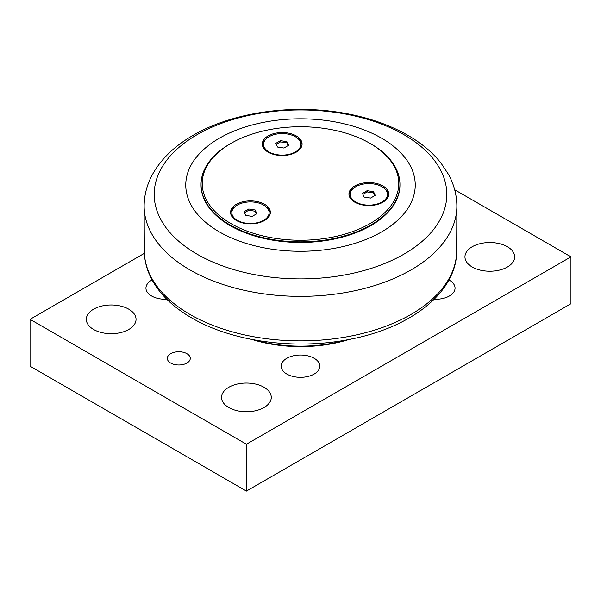 <?xml version="1.0" encoding="UTF-8"?>
<svg xmlns="http://www.w3.org/2000/svg" width="601" height="601" viewBox="0 0 601 601"><rect width="100%" height="100%" fill="white"/><g stroke="black" fill="none" stroke-linecap="round" stroke-linejoin="round"><path stroke-width="0.9" d="M280.472 140.649L286.872 141.633L288.585 145.329L283.905 148.034L277.504 147.042L275.791 143.354L280.472 140.649L280.472 141.896L276.242 144.338M286.872 141.633L286.872 142.888L280.472 141.896M288.127 145.592L286.872 142.888M265.116 149.919A18.646 10.765 180 0 1 263.538 145.592L263.538 144.338A18.646 10.765 180 0 1 269 136.727A18.646 10.765 180 0 1 289.321 134.391A18.646 10.765 180 0 1 300.831 144.338A18.646 10.765 180 0 1 295.369 151.955A18.646 10.765 180 0 1 275.048 154.284A18.646 10.765 180 0 1 263.538 144.338M300.831 144.338L300.831 145.592A18.646 10.765 180 0 1 299.253 149.919M302.033 144.811A19.886 11.479 0 0 0 297.931 138.576M266.438 138.576A19.886 11.479 0 0 0 262.344 144.811M367.128 190.682L373.529 191.666L375.242 195.363L370.562 198.067L364.161 197.075L362.448 193.387L367.128 190.682L367.128 191.929L362.906 194.371M373.529 191.666L373.529 192.921L367.128 191.929M374.791 195.625L373.529 192.921M351.78 199.953A18.646 10.765 180 0 1 350.203 195.625L350.203 194.371A18.646 10.765 180 0 1 355.664 186.761A18.646 10.765 180 0 1 375.986 184.424A18.646 10.765 180 0 1 387.495 194.371A18.646 10.765 180 0 1 382.033 201.989A18.646 10.765 180 0 1 361.712 204.317A18.646 10.765 180 0 1 350.203 194.371M387.495 194.371L387.495 195.625A18.646 10.765 180 0 1 385.917 199.953M388.689 194.844A19.886 11.479 0 0 0 384.595 188.609M353.103 188.609A19.886 11.479 0 0 0 349.001 194.844M248.754 208.99L255.155 209.982L256.867 213.678L252.18 216.383L245.779 215.391L244.066 211.695L248.754 208.99L248.754 210.245L244.524 212.679M255.155 209.982L255.155 211.229L248.754 210.245M256.409 213.941L255.155 211.229M233.398 218.268A18.646 10.765 180 0 1 231.821 213.933L231.821 212.686A18.646 10.765 180 0 1 237.282 205.076A18.646 10.765 180 0 1 257.604 202.74A18.646 10.765 180 0 1 269.113 212.686A18.646 10.765 180 0 1 263.651 220.297A18.646 10.765 180 0 1 243.33 222.633A18.646 10.765 180 0 1 231.821 212.686M269.113 212.686L269.113 213.933A18.646 10.765 180 0 1 267.535 218.268M270.307 213.152A19.886 11.479 0 0 0 266.213 206.917M234.721 206.917A19.886 11.479 0 0 0 230.626 213.152M230.994 143.361L230.183 143.827A99.443 57.411 0 0 0 201.057 184.424A99.443 57.411 0 0 0 262.442 237.47A99.443 57.411 0 0 0 370.817 225.022A99.443 57.411 0 0 0 399.943 184.424A99.443 57.411 0 0 0 370.817 143.827L370.006 143.361A98.294 56.749 180 0 1 370.006 223.617A98.294 56.749 180 0 1 230.994 223.617A98.294 56.749 180 0 1 230.994 143.361A98.294 56.749 180 0 1 370.006 143.361M399.943 184.424L399.943 185.048A99.443 57.411 180 0 1 300.5 242.458A99.443 57.411 180 0 1 201.057 185.048L201.057 184.424M268.121 152.151A19.886 11.479 180 0 1 262.299 144.03A19.886 11.479 180 0 1 282.185 132.543A19.886 11.479 180 0 1 302.078 144.03A19.886 11.479 180 0 1 289.795 154.637A19.886 11.479 180 0 1 268.121 152.151M236.403 220.492A19.886 11.479 180 0 1 230.581 212.371A19.886 11.479 180 0 1 250.467 200.892A19.886 11.479 180 0 1 270.352 212.371A19.886 11.479 180 0 1 258.077 222.986A19.886 11.479 180 0 1 236.403 220.492M354.785 202.184A19.886 11.479 180 0 1 348.956 194.063A19.886 11.479 180 0 1 368.849 182.576A19.886 11.479 180 0 1 388.734 194.063A19.886 11.479 180 0 1 376.459 204.671A19.886 11.479 180 0 1 354.785 202.184M219.365 138.207A114.746 66.245 0 0 0 219.365 231.888A114.746 66.245 0 0 0 381.635 231.888A114.746 66.245 0 0 0 381.635 138.207A114.746 66.245 0 0 0 219.365 138.207M346.244 339.993A103.267 59.619 180 0 1 254.756 339.993M349.053 339.475A101.359 58.515 180 0 1 251.947 339.467M454.687 189.751L570.95 256.875L246.41 444.244L30.05 319.334L144.375 253.329M170.684 363.057A11.472 6.626 180 0 1 167.326 358.369A11.472 6.626 180 0 1 178.797 351.743A11.472 6.626 180 0 1 190.269 358.369A11.472 6.626 180 0 1 183.185 364.491A11.472 6.626 180 0 1 170.684 363.057M228.831 407.553A24.859 14.356 180 0 1 221.551 397.404A24.859 14.356 180 0 1 246.41 383.055A24.859 14.356 180 0 1 271.269 397.404A24.859 14.356 180 0 1 255.921 410.663A24.859 14.356 180 0 1 228.831 407.553M93.606 329.483A24.859 14.356 180 0 1 86.326 319.334A24.859 14.356 180 0 1 111.185 304.977A24.859 14.356 180 0 1 136.044 319.334A24.859 14.356 180 0 1 120.696 332.593A24.859 14.356 180 0 1 93.606 329.483M472.236 267.024A24.859 14.356 180 0 1 464.956 256.875A24.859 14.356 180 0 1 489.815 242.526A24.859 14.356 180 0 1 514.674 256.875A24.859 14.356 180 0 1 499.326 270.134A24.859 14.356 180 0 1 472.236 267.024M448.939 279.961A19.33 11.156 180 0 1 449.39 280.216A19.33 11.156 180 0 1 455.055 288.104A19.33 11.156 180 0 1 434.23 299.23M286.835 374.062A19.33 11.156 180 0 1 281.17 366.174A19.33 11.156 180 0 1 293.108 355.867A19.33 11.156 180 0 1 314.165 358.286A19.33 11.156 180 0 1 319.83 366.174A19.33 11.156 180 0 1 307.892 376.481A19.33 11.156 180 0 1 286.835 374.062M166.77 299.23A19.33 11.156 180 0 1 151.61 295.993A19.33 11.156 180 0 1 145.945 288.104A19.33 11.156 180 0 1 152.061 279.961M30.05 319.334L30.05 366.174L246.41 491.092L570.95 303.723L570.95 256.875M246.41 491.092L246.41 444.244M197.045 134.699A146.306 84.471 180 0 1 403.955 134.699A146.306 84.471 180 0 1 403.955 254.155A146.306 84.471 180 0 1 197.045 254.155A146.306 84.471 180 0 1 197.045 134.699M189.931 269.917A156.373 90.278 0 0 0 360.69 289.404A156.373 90.278 0 0 0 456.865 205.647C456.715 194.747 453.928 184.334 448.504 174.403L440.999 163.074C432.93 152.902 422.541 144.03 409.822 136.457C389.508 124.475 365.731 116.406 338.498 112.244C286.932 104.251 229.342 113.401 191.343 136.352C173.779 146.757 160.798 159.498 152.399 174.59C147.035 184.469 144.278 194.822 144.135 205.647A156.373 90.278 0 0 0 189.931 269.917M456.865 205.647L456.677 251.586A156.185 90.173 180 0 1 359.571 334.186A156.185 90.173 180 0 1 190.059 314.473A156.185 90.173 180 0 1 144.323 251.586L144.135 205.647M456.677 251.586C456.437 292.529 410.641 327.83 349.857 339.317C295.797 350.263 232.309 341.811 191.644 317.891C173.02 307.141 159.633 294.137 151.482 278.879C146.899 270.089 144.51 260.992 144.323 251.586"/></g></svg>
